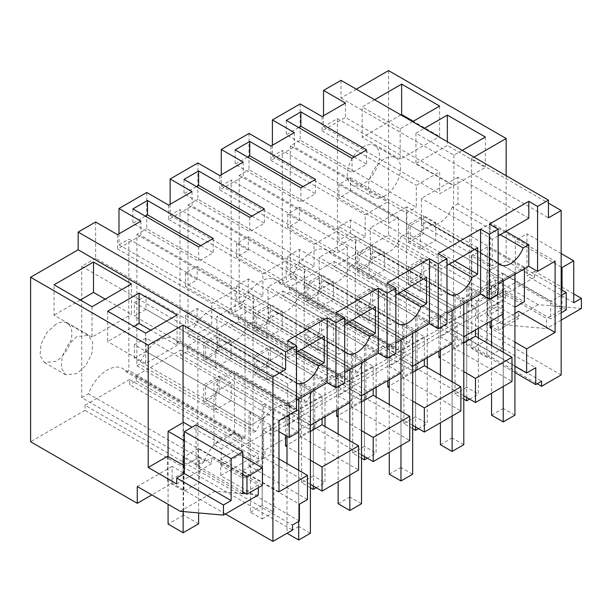 <?xml version="1.0" encoding="UTF-8"?>
<svg xmlns="http://www.w3.org/2000/svg" width="612" height="612" viewBox="0 0 612 612"><rect width="100%" height="100%" fill="white"/><g stroke="black" fill="none" stroke-linecap="round" stroke-linejoin="round"><path stroke-width="0.46" stroke-dasharray="3.06 2.29" d="M118.988 233.815L118.988 244.785L235.138 311.837L235.138 289.912L211.767 303.407L117.527 249L140.905 235.505L235.138 289.912M140.905 221.162L140.905 235.505M117.527 234.656L117.527 249M95.617 222.003L95.617 258.279L211.767 325.339L211.767 303.407M296.506 383.204A20.663 11.926 -60 0 1 295.673 382.791A20.663 11.926 -60 0 1 293.347 380.633L287.739 383.877L287.739 405.473L296.506 410.53M287.739 340.517L287.739 357.393L296.506 352.328M287.739 405.473L296.506 400.409M132.873 208.929L132.873 223.273L198.617 261.232L198.617 246.888M278.973 491.826L242.444 470.743L262.9 458.931L262.9 429.93L270.206 434.153L270.206 426.556L278.973 431.621M221.261 465.778L221.261 448.91L213.955 444.694L234.411 432.883L241.717 437.106L241.717 453.974L221.261 465.778L242.444 478.01L242.444 470.743M213.955 444.694L213.955 383.12L278.973 420.651M234.411 432.883L234.411 371.308L213.955 383.12M289.201 414.745L289.201 402.941L234.411 371.308M241.717 453.974L262.9 466.206L262.9 458.931L270.932 454.295L270.932 425.294L262.9 429.93M524.423 268.821L524.423 267.138L298.694 397.456L298.694 399.146L298.694 397.456L289.201 402.941M217.314 350.477L298.694 397.456L205.632 343.722L205.632 357.224L217.314 350.477L217.314 336.975L205.632 343.722M310.383 425.294L298.694 418.547L298.694 397.456L310.383 390.708L217.314 336.975M310.383 484.337L263.634 457.348L263.634 404.203L285.544 416.856L285.544 435.415M310.383 460.193L287.005 446.699M263.634 457.348L249.023 465.786L249.023 412.641L270.932 425.294M263.634 404.203L262.173 405.052L262.173 418.547L250.484 425.294L273.855 411.799L146.023 337.992L134.334 344.74L262.173 418.547L217.314 392.652L217.314 379.157L262.173 405.052M250.484 411.799L250.484 425.294L205.632 399.399L205.632 385.904L250.484 411.799L249.023 412.641M278.973 458.931L270.932 454.295M249.023 465.786L307.461 499.522M299.429 521.034L220.748 475.608L220.748 458.74L299.429 504.158M258.371 458.946L258.371 453.89L129.583 379.532L129.583 384.596L258.371 458.946L264.942 455.152L264.942 450.095L309.504 424.368L309.504 429.425L316.083 425.631L316.083 420.574L360.644 394.847L360.644 399.904L367.215 396.109L367.215 391.045L411.777 365.318L411.777 370.382L418.348 366.588L418.348 361.524L457.088 339.163L457.088 322.295L220.748 458.74M129.583 379.532L85.022 405.259L292.482 525.035M220.748 475.608L258.371 453.89M85.022 405.259L85.022 410.323L292.482 530.099M225.423 513.988L172.102 483.197L151.814 494.909M85.022 410.323L30.6 441.742M95.617 258.279L81.733 266.289L197.883 333.349L211.767 325.339M81.733 266.274L81.733 397.632L197.883 464.692L197.883 333.333M197.883 464.692L204.538 460.851L88.388 393.791A30.592 17.664 -60 0 1 122.599 368.5A30.592 17.664 -60 0 1 126.217 371.951L242.367 439.011A30.592 17.664 -60 0 0 238.749 435.56L122.599 368.5M81.733 397.632L88.388 393.791M204.538 460.851A30.592 17.664 -60 0 1 238.749 435.56M126.217 371.951L128.857 370.428L245.007 437.488L242.367 439.011M245.007 437.488L245.007 306.145L128.849 239.085L128.857 370.428M118.988 244.785L128.849 239.085M235.138 311.837L245.007 306.145M55.799 324.284L46.879 332.568L40.958 344.311L40.04 355.557L44.439 362.518L55.799 361.401A22.728 13.12 120 0 0 70.648 341.366A22.728 13.12 120 0 0 67.167 323.159A22.728 13.12 120 0 0 55.799 324.284M76.99 336.516L68.062 344.801L62.141 356.544L61.223 367.789L65.629 374.751L76.99 373.626L85.909 365.341L91.831 353.598L92.749 342.353L88.35 335.391L76.99 336.516M215.761 391.749L215.761 409.52L231.145 400.631L231.145 382.867L215.761 391.749L203.781 384.833L219.165 375.952L219.165 393.715L203.781 402.604L203.781 384.833M215.761 349.574L215.761 367.338L231.145 358.456L231.145 340.693L215.761 349.574L203.781 342.659L219.165 333.777L219.165 351.54L203.781 360.422L203.781 342.659M172.102 483.197L172.102 466.39L183.057 472.709L183.057 422.64M258.295 495.009L215.087 491.207L199.566 482.241L199.566 456.881L211.545 463.797L211.545 457.898L258.295 484.888L244.563 492.813M258.295 487.672L258.295 484.888M287.739 383.877L216.877 342.965L222.485 339.729L293.347 380.633M287.739 357.393L216.877 316.481L216.877 342.965M324.261 336.302L253.406 295.389L216.877 316.481M253.406 295.389L253.406 321.881L301.326 349.544M296.506 353.239L247.791 325.117L253.406 321.881M222.485 339.729A20.663 11.926 120 0 0 224.811 341.878A20.663 11.926 120 0 0 247.791 325.117M310.383 390.708L310.383 392.399L310.383 390.708L146.023 295.818L134.334 302.565L134.334 316.06L146.023 309.312L146.023 295.818M262.9 466.206L242.444 478.01M241.717 437.106L221.261 448.91M134.334 302.565L298.694 397.456L287.005 404.203L287.005 425.294L298.694 418.547M146.023 309.312L298.694 397.456L287.005 404.203L205.632 357.224M298.694 432.041L287.005 425.294M205.632 399.399L217.314 392.652M205.632 385.904L217.314 379.157M172.102 466.39L137.256 486.502M183.057 472.709L167.573 481.652L184.082 491.184L199.566 482.241M215.087 491.207L180.242 511.318M196.062 424.881L196.062 466.834L211.545 457.898M211.545 463.797L176.7 483.916M199.566 456.881L184.373 465.656M167.573 456.292L167.573 481.652M131.481 283.96L131.481 314.331L105.188 299.146M92.037 306.734L92.037 337.105L131.481 314.331M92.037 337.105L54.047 315.172L54.047 284.802M80.348 299.987L54.047 315.172M107.666 311.21L107.666 341.572L133.967 326.387M177.067 315.004L177.067 345.367L150.766 330.189M145.656 333.142L145.656 363.505L177.067 345.367M145.656 363.505L107.666 341.572M215.761 409.52L203.781 402.604M231.145 400.631L219.165 393.715M231.145 382.867L219.165 375.952M215.761 367.338L203.781 360.422M231.145 358.456L219.165 351.54M231.145 340.693L219.165 333.777M184.082 465.824L184.082 491.184M242.811 493.83L196.062 466.834M310.383 431.514L287.005 445.016M256.765 356.375L268.454 349.628L268.454 363.13L256.765 369.877L256.765 356.375L301.617 382.27L300.155 383.12L322.073 395.773L285.544 416.856M322.073 395.773L322.073 418.547M489.355 224.114L489.355 289.063L505.428 298.342L270.206 434.153M505.428 298.342L505.428 290.754L270.206 426.556M505.428 290.754L524.423 301.716M514.922 307.201L503.232 300.454L491.551 307.201L503.232 313.948M463.789 336.722L452.1 329.975L440.411 336.722L452.1 343.47M412.656 366.244L400.967 359.496L389.278 366.244L400.967 372.999M361.516 395.773L349.827 389.025L338.145 395.773L349.827 402.52M145.289 216.105L132.873 223.273M200.805 245.626L213.228 252.794L198.617 261.232M388.543 70.594L388.543 235.085L334.121 266.503L334.121 261.446L289.56 287.173L289.56 292.23L282.989 296.024L282.989 290.968L238.428 316.695L238.428 321.751L231.856 325.546L231.856 320.489L187.295 346.216L187.295 351.273L180.716 355.075L180.716 350.01L136.155 375.737L136.155 380.802L129.583 384.596M136.155 380.802L264.942 455.152M410.17 267.811L421.859 261.064L421.859 274.558L410.17 281.306L410.17 267.811L455.022 293.706L453.561 294.548L475.478 307.201L438.949 328.292L438.949 351.066M421.859 261.064L466.711 286.959L466.711 300.454L455.022 307.201L478.4 293.706L350.561 219.899L338.872 226.647L421.859 274.558M514.922 366.251L468.172 339.255L468.172 286.118L466.711 286.959M468.172 286.118L490.09 298.771L490.09 321.545M514.922 313.428L498.122 323.128L498.122 294.127L490.09 298.771M268.454 349.628L313.306 375.523L313.306 389.025L301.617 395.773L324.995 382.27L197.156 308.471L185.467 315.218L268.454 363.13M361.516 454.815L314.767 427.826L314.767 374.682L313.306 375.523M314.767 374.682L336.684 387.335L336.684 410.109M307.897 326.854L319.586 320.107L319.586 333.601L307.897 340.349L307.897 326.854L352.749 352.749L351.288 353.598L373.205 366.244L336.684 387.335M319.586 320.107L364.438 346.002L364.438 359.496L352.749 366.251L376.128 352.749L248.288 278.942L236.599 285.689L319.586 333.601M412.656 425.294L365.899 398.305L365.899 345.16L364.438 346.002M365.899 345.16L387.817 357.813L387.817 380.588M359.037 297.333L370.719 290.585L370.719 304.08L359.037 310.827L359.037 297.333L403.889 323.228L402.428 324.069L424.338 336.722L387.817 357.813M370.719 290.585L415.579 316.481L415.579 329.975L403.889 336.722L427.26 323.228L299.429 249.421L287.739 256.168L370.719 304.08M463.789 395.773L417.04 368.776L417.04 315.639L415.579 316.481M417.04 315.639L438.949 328.292M349.827 389.025L349.827 367.934L349.827 369.617L349.827 367.934L256.765 314.201L256.765 327.695L268.454 320.948L268.454 307.453L256.765 314.201M213.228 238.458L213.228 252.794M300.155 103.918L300.155 140.186L416.305 207.246L416.305 185.314L439.684 171.819L439.684 193.752L453.561 185.734L453.561 317.077L446.913 320.918L330.763 253.858A30.592 17.664 120 0 0 327.145 250.407A30.592 17.664 120 0 0 292.926 275.698L290.295 277.221L406.444 344.281L409.076 342.758L292.926 275.698M290.295 277.221L290.295 145.878L300.155 140.186M323.534 115.722L323.534 126.692L337.411 118.674L337.411 250.017L330.763 253.858M356.329 89.199L340.991 98.05L340.991 80.34M146.75 192.482L146.75 228.758L262.9 295.81L262.9 273.885L286.278 260.383L286.278 282.316L296.139 276.624L179.989 209.564L179.989 340.907L177.35 342.429A30.592 17.664 120 0 0 173.739 338.979A30.592 17.664 120 0 0 139.521 364.27L136.889 365.792L136.889 234.45L146.75 228.758M170.128 204.293L170.128 215.256L179.989 209.564M197.883 162.96L197.883 199.229L314.033 266.289L314.033 244.356L337.411 230.862L337.411 252.794L347.272 247.103L231.122 180.043L231.122 311.386L228.49 312.908A30.592 17.664 120 0 0 224.872 309.45A30.592 17.664 120 0 0 190.661 334.749L188.022 336.271L188.022 204.928L197.883 199.229M221.261 174.772L221.261 185.734L231.122 180.043M249.023 133.439L249.023 169.708L365.173 236.768L365.173 214.835L388.543 201.34L388.543 223.273L398.412 217.581L282.262 150.521L282.262 281.864L279.623 283.379A30.592 17.664 120 0 0 276.004 279.929A30.592 17.664 120 0 0 241.794 305.227L239.162 306.742L239.162 175.407L249.023 169.708M272.394 145.251L272.394 156.213L282.262 150.521M363.344 146.727A22.728 13.12 120 0 0 348.496 166.755A22.728 13.12 120 0 0 351.984 184.962A22.728 13.12 120 0 0 363.344 183.837A22.728 13.12 120 0 0 378.193 163.809A22.728 13.12 120 0 0 374.705 145.602A22.728 13.12 120 0 0 363.344 146.727M457.088 322.295L535.76 367.713M468.172 339.255L453.561 347.692L511.999 381.429M417.04 368.776L402.428 377.214L460.867 410.95M365.899 398.305L351.288 406.735L409.734 440.479M314.767 427.826L300.155 436.257L358.594 470.001M524.423 267.138L469.633 235.505L490.09 223.694L555.099 261.232M489.355 289.063L498.122 284.006M438.223 253.636L438.223 318.592L446.989 313.528M438.223 318.592L446.989 323.649M387.082 283.157L387.082 348.113L395.849 343.049M387.082 348.113L395.849 353.17M335.95 312.686L335.95 377.635L344.717 372.57M335.95 377.635L344.717 382.699M388.543 235.085L495.2 296.659L460.354 316.779L460.354 299.964L471.317 306.291L471.317 158.615L548.451 203.153M561.166 374.98L460.354 316.779M334.121 266.503L537.206 383.755M487.825 290.463L499.805 297.378L499.805 291.473L546.554 318.462L546.554 328.583L503.339 324.781L487.825 315.823L487.825 290.463L503.309 281.52L503.309 306.88L487.825 315.823M340.991 98.05L548.451 217.834M473.94 157.1L471.317 158.615M374.598 99.741L362.174 106.909L400.164 128.841L412.58 121.673M462.251 150.353L453.928 155.157L415.938 133.225L424.269 128.421M528.806 218.209L457.944 177.304L457.944 203.788L505.864 231.451M491.551 326.923L498.122 323.128L498.122 330.396L476.939 318.171L497.395 306.36L497.395 289.491L490.09 285.268L490.09 223.694M497.395 306.36L518.578 318.592L518.578 311.317M514.922 342.108L491.551 328.613M514.922 372.555L457.088 339.163M289.56 287.173L418.348 361.524M334.121 261.446L541.589 381.222M581.4 308.471L538.185 304.661L495.2 279.845L460.354 299.964M495.2 279.845L495.2 296.659M573.727 293.921L534.651 271.353L534.651 277.259L506.155 260.811L506.155 175.698M506.155 260.811L486.8 271.988L486.8 297.348L503.309 306.88M486.8 297.348L471.317 306.291M538.185 304.661L503.339 324.781M534.651 277.259L499.805 297.378M534.651 271.353L526.978 275.783L526.978 233.83L515.289 240.577L515.289 282.53L499.805 291.473M562.038 290.119L562.038 309.519L546.554 318.462M562.038 309.519L515.289 282.53M561.166 320.153L546.554 328.583M486.8 271.988L503.309 281.52M439.607 106.067L439.607 136.43L413.314 121.252M400.164 128.841L400.164 159.212L439.607 136.43M400.164 159.212L362.174 137.279L362.174 106.909M400.891 114.926L362.174 137.279M453.928 155.157L453.928 185.528L415.938 163.595L447.349 145.457L447.349 141.747M415.938 133.225L415.938 163.595M485.339 137.027L485.339 167.39L447.349 145.457M453.928 185.528L485.339 167.39M498.122 262.862A20.663 11.926 -60 0 1 497.885 262.548L492.278 265.784L421.416 224.872L427.031 221.636L497.885 262.548M498.122 235.926L492.278 239.3L492.278 265.784M345.443 103.076L345.443 117.412L439.684 171.819M323.534 126.692L439.684 193.752M322.073 116.571L322.073 130.907L345.443 117.412M322.073 130.907L416.305 185.314M298.694 127.533L286.278 134.701L352.022 172.66L352.022 158.324M286.278 120.365L286.278 134.701M366.634 149.886L366.634 164.23L352.022 172.66M354.21 157.055L366.634 164.23M500.256 234.694L452.337 207.024L457.944 203.788M457.944 177.304L421.416 198.387L421.416 224.872M452.337 207.024A20.663 11.926 -60 0 1 429.349 223.793A20.663 11.926 -60 0 1 427.031 221.636M492.278 239.3L421.416 198.387M476.939 318.171L476.939 301.295L469.633 297.08L469.633 235.505M469.633 297.08L490.09 285.268M410.17 225.637L503.232 279.363L514.922 272.615L514.922 274.306L514.922 272.615L421.859 218.889L410.17 225.637L410.17 239.131L421.859 232.384L421.859 218.889M503.232 300.454L503.232 279.363L503.232 281.053L503.232 279.363L421.859 232.384M359.037 255.158L452.1 308.892L452.1 310.575L452.1 308.892L463.789 302.137L463.789 303.827L463.789 302.137L370.719 248.411L359.037 255.158L359.037 268.653L370.719 261.905L370.719 248.411M498.122 330.396L518.578 318.592M476.939 301.295L497.395 289.491M455.022 293.706L455.022 307.201L410.17 281.306M453.561 347.692L453.561 294.548M475.478 307.201L475.478 329.975M289.56 292.23L418.348 366.588M282.989 296.024L411.777 370.382M337.411 118.674L453.561 185.734M337.411 250.017L453.561 317.077M409.076 342.758A30.592 17.664 -60 0 1 443.295 317.467A30.592 17.664 -60 0 1 446.913 320.918M290.295 145.878L406.444 212.938L406.444 344.281M406.444 212.938L416.305 207.246M384.527 196.07A22.728 13.12 -60 0 1 373.167 197.194A22.728 13.12 -60 0 1 369.679 178.987A22.728 13.12 -60 0 1 384.527 158.959A22.728 13.12 -60 0 1 395.895 157.827A22.728 13.12 -60 0 1 399.376 176.042A22.728 13.12 -60 0 1 384.527 196.07M573.727 302.772L526.978 275.783M561.166 253.567L526.978 233.83M561.166 267.062L515.289 240.577M435.69 264.774L420.299 273.656L420.299 291.427L435.69 282.545L435.69 264.774L423.711 257.859L408.319 266.74L408.319 284.511L423.711 275.63L423.711 257.859M435.69 222.6L435.69 240.371L420.299 249.252L420.299 231.481L435.69 222.6L423.711 215.684L423.711 233.447L408.319 242.337L408.319 224.566L423.711 215.684M514.922 272.615L350.561 177.725L338.872 184.472L503.232 279.363L491.551 286.118L491.551 307.201M338.872 184.472L338.872 197.967L350.561 191.219L503.232 279.363L491.551 286.118L410.17 239.131M463.789 342.95L440.411 356.444M463.789 371.629L440.411 358.135M435.69 282.545L423.711 275.63M420.299 291.427L408.319 284.511M420.299 273.656L408.319 266.74M420.299 231.481L408.319 224.566M420.299 249.252L408.319 242.337M435.69 240.371L423.711 233.447M294.311 132.597L294.311 146.934L388.543 201.34M272.394 156.213L388.543 223.273M270.932 146.092L270.932 160.428L294.311 146.934M270.932 160.428L365.173 214.835M282.262 281.864L398.412 348.917L398.412 217.581M398.412 348.917L395.773 350.439L392.162 346.989L383.732 345.834L373.863 350.477L364.622 359.94L357.943 372.28L355.312 373.802L355.312 242.459L365.173 236.768M384.55 294.296L369.166 303.185L369.166 320.948L384.55 312.066L384.55 294.296L372.57 287.38L372.57 305.151L357.186 314.033L357.186 296.269L372.57 287.38M369.166 261.003L384.55 252.121L372.57 245.205L357.186 254.087L369.166 261.003L369.166 278.774L384.55 269.892L384.55 252.121M238.428 321.751L367.215 396.109M231.856 325.546L360.644 399.904M238.428 316.695L367.215 391.045M282.989 290.968L411.777 365.318M279.623 283.379L395.773 350.439M357.943 372.28L241.794 305.227M239.162 306.742L355.312 373.802M239.162 175.407L355.312 242.459M446.989 265.447L441.145 268.821L441.145 295.305L446.752 292.069A20.663 11.926 -60 0 0 446.989 292.383M247.562 157.055L235.138 164.23L300.89 202.182L300.89 187.846M235.138 149.886L235.138 164.23M315.494 179.408L315.494 193.752L300.89 202.182M303.078 186.576L315.494 193.752M384.55 312.066L372.57 305.151M369.166 320.948L357.186 314.033M369.166 303.185L357.186 296.269M369.166 278.774L357.186 271.858L357.186 254.087M357.186 271.858L372.57 262.976L372.57 245.205M384.55 269.892L372.57 262.976M441.145 295.305L370.283 254.401L375.898 251.157L446.752 292.069M375.898 251.157A20.663 11.926 120 0 0 378.216 253.314A20.663 11.926 120 0 0 401.197 236.546L449.124 264.216M454.731 260.98L406.812 233.31L401.197 236.546M477.666 247.73L406.812 206.825L406.812 233.31M441.145 268.821L370.283 227.909L370.283 254.401M406.812 206.825L370.283 227.909M403.889 323.228L403.889 336.722L359.037 310.827M402.428 377.214L402.428 324.069M424.338 336.722L424.338 359.496M412.656 372.471L389.278 385.965M307.897 284.679L400.967 338.413L400.967 340.096L400.967 338.413L412.656 331.666L412.656 333.349L412.656 331.666L319.586 277.932L307.897 284.679L307.897 298.174L319.586 291.427L319.586 277.932M452.1 329.975L452.1 308.892L440.411 315.639L440.411 336.722M370.719 261.905L452.1 308.892L440.411 315.639L359.037 268.653M412.656 401.151L389.278 387.656M243.178 162.119L243.178 176.455L337.411 230.862M221.261 185.734L337.411 252.794M219.8 175.613L219.8 189.957L243.178 176.455M219.8 189.957L314.033 244.356M231.122 311.386L347.272 378.445L347.272 247.103M347.272 378.445L344.64 379.96L341.022 376.51L332.599 375.355L322.731 379.998L313.489 389.462L306.811 401.809L304.172 403.323L304.172 271.988L314.033 266.289M333.418 323.825L318.033 332.706L318.033 350.469L333.418 341.588L333.418 323.825L321.438 316.901L321.438 334.672L306.054 343.554L306.054 325.791L321.438 316.901M318.033 290.532L333.418 281.642L321.438 274.727L306.054 283.616L318.033 290.532L318.033 308.295L333.418 299.413L333.418 281.642M187.295 351.273L316.083 425.631M180.716 355.075L309.504 429.425M187.295 346.216L316.083 420.574M231.856 320.489L360.644 394.847M228.49 312.908L344.64 379.96M306.811 401.809L190.661 334.749M188.022 336.271L304.172 403.323M188.022 204.928L304.172 271.988M395.849 294.969L390.005 298.342L390.005 324.834L395.62 321.591A20.663 11.926 -60 0 0 395.849 321.912M196.421 186.576L184.005 193.752L249.75 231.711L249.75 217.367M184.005 179.408L184.005 193.752M264.361 208.929L264.361 223.273L249.75 231.711M251.945 216.105L264.361 223.273M333.418 341.588L321.438 334.672M318.033 350.469L306.054 343.554M318.033 332.706L306.054 325.791M318.033 308.295L306.054 301.379L306.054 283.616M306.054 301.379L321.438 292.498L321.438 274.727M333.418 299.413L321.438 292.498M390.005 324.834L319.15 283.922L324.758 280.678L395.62 321.591M324.758 280.678A20.663 11.926 120 0 0 327.083 282.836A20.663 11.926 120 0 0 350.064 266.075L397.984 293.737M403.599 290.501L355.671 262.831L350.064 266.075M426.533 277.259L355.671 236.347L355.671 262.831M390.005 298.342L319.15 257.438L319.15 283.922M355.671 236.347L319.15 257.438M352.749 352.749L352.749 366.251L307.897 340.349M351.288 406.735L351.288 353.598M373.205 366.244L373.205 389.025M361.516 401.992L338.145 415.494M268.454 320.948L349.827 367.934L338.145 374.682L361.516 361.187L361.516 362.87L361.516 361.187L268.454 307.453M400.967 359.496L400.967 338.413L389.278 345.16L389.278 366.244M319.586 291.427L400.967 338.413L389.278 345.16L307.897 298.174M361.516 430.672L338.145 417.177M192.038 191.64L192.038 205.984L286.278 260.383M170.128 215.256L286.278 282.316M168.667 205.135L168.667 219.478L192.038 205.984M168.667 219.478L262.9 273.885M179.989 340.907L296.139 407.967L296.139 276.624M296.139 407.967L293.508 409.489L289.889 406.031L281.466 404.876L271.598 409.52L262.357 418.991L255.671 431.33L253.039 432.852L253.039 301.509L262.9 295.81M282.285 353.346L266.893 362.228L266.893 379.991L282.285 371.109L282.285 353.346L270.305 346.43L270.305 364.194L254.913 373.075L254.913 355.312L270.305 346.43M266.893 320.053L282.285 311.171L270.305 304.248L254.913 313.137L266.893 320.053L266.893 337.816L282.285 328.935L282.285 311.171M136.155 375.737L264.942 450.095M180.716 350.01L309.504 424.368M177.35 342.429L293.508 409.489M255.671 431.33L139.521 364.27M136.889 365.792L253.039 432.852M136.889 234.45L253.039 301.509M344.717 324.49L338.872 327.864L338.872 354.356L344.48 351.112A20.663 11.926 -60 0 0 344.717 351.433M282.285 371.109L270.305 364.194M266.893 379.991L254.913 373.075M266.893 362.228L254.913 355.312M266.893 337.816L254.913 330.901L254.913 313.137M254.913 330.901L270.305 322.019L270.305 304.248M282.285 328.935L270.305 322.019M338.872 354.356L268.01 313.443L273.625 310.207L344.48 351.112M273.625 310.207A20.663 11.926 120 0 0 275.943 312.357A20.663 11.926 120 0 0 298.931 295.596L346.851 323.258M352.458 320.022L304.539 292.352L298.931 295.596M375.401 306.78L304.539 265.868L304.539 292.352M338.872 327.864L268.01 286.959L268.01 313.443M304.539 265.868L268.01 286.959M301.617 382.27L301.617 395.773L256.765 369.877M300.155 436.257L300.155 383.12M256.765 327.695L338.145 374.682L338.145 395.773M466.711 397.456L466.711 300.454L466.711 387.335L478.4 394.082L478.4 337.885M469.633 399.146L478.4 394.082M478.4 328.292L478.4 293.706M338.872 226.647L338.872 240.141L350.561 233.394L466.711 300.454M350.561 233.394L350.561 219.899M463.789 399.146L455.022 394.082L455.022 307.201L338.872 240.141M455.022 394.082L466.711 387.335M503.232 352.229L503.232 386.493M350.561 191.219L350.561 177.725M503.232 279.363L503.232 408.426L514.922 415.173M491.551 320.696L491.551 286.118L338.872 197.967M491.551 345.482L491.551 393.241M491.551 415.173L503.232 408.426M415.579 426.977L415.579 329.975L415.579 416.856L427.26 423.611L427.26 367.414M418.501 428.668L427.26 423.611M427.26 357.813L427.26 323.228M287.739 256.168L287.739 269.67L299.429 262.915L415.579 329.975M299.429 262.915L299.429 249.421M412.656 428.668L403.889 423.611L403.889 336.722L287.739 269.67M403.889 423.611L415.579 416.856M463.789 302.137L299.429 207.246L287.739 213.993L287.739 227.488L299.429 220.741L299.429 207.246M299.429 220.741L287.739 213.993M452.1 381.75L452.1 416.015M452.1 308.892L452.1 437.947L463.789 444.694M440.411 350.225L440.411 315.639L287.739 227.488M440.411 375.003L440.411 422.762M440.411 444.694L452.1 437.947M364.438 456.506L364.438 359.496L364.438 446.385L376.128 453.132L376.128 396.936M367.361 458.189L376.128 453.132M376.128 387.335L376.128 352.749M236.599 285.689L236.599 299.192L248.288 292.444L364.438 359.496M248.288 292.444L248.288 278.942M361.516 458.189L352.749 453.132L352.749 366.251L236.599 299.192M352.749 453.132L364.438 446.385M412.656 331.666L248.288 236.768L236.599 243.515L236.599 257.009L248.288 250.262L248.288 236.768M248.288 250.262L236.599 243.515M400.967 411.272L400.967 445.536M400.967 338.413L400.967 467.469L412.656 474.216M389.278 379.746L389.278 345.16L236.599 257.009M389.278 404.524L389.278 452.283M389.278 474.216L400.967 467.469M313.306 486.027L313.306 389.025L313.306 475.907L324.995 482.654L324.995 426.457M316.228 487.71L324.995 482.654M324.995 416.856L324.995 382.27M185.467 315.218L185.467 328.713L197.156 321.966L313.306 389.025M197.156 321.966L197.156 308.471M310.383 487.71L301.617 482.654L301.617 395.773L185.467 328.713M301.617 482.654L313.306 475.907M361.516 361.187L197.156 266.289L185.467 273.036L185.467 286.538L197.156 279.791L197.156 266.289M197.156 279.791L185.467 273.036M349.827 440.793L349.827 475.057M349.827 367.934L349.827 496.99L361.516 503.737M338.145 409.267L338.145 374.682L185.467 286.538M338.145 434.046L338.145 481.812M338.145 503.737L349.827 496.99M262.173 418.547L146.023 351.487L134.334 358.234L250.484 425.294L250.484 512.175L262.173 518.922L262.173 418.547L262.173 505.428L273.855 512.175L273.855 411.799M262.173 518.922L273.855 512.175M146.023 351.487L146.023 337.992M134.334 358.234L134.334 344.74M250.484 512.175L262.173 505.428M298.694 470.322L298.694 521.455M298.694 397.456L298.694 526.511L310.383 533.266M287.005 436.257L287.005 404.203L134.334 316.06M287.005 463.567L287.005 533.266L298.694 526.511M486.877 281.979L486.877 357.393L502.36 348.45L502.36 273.044L486.877 281.979L550.716 318.844L550.716 301.464L471.821 255.915L471.821 348.702L486.877 357.393M561.166 289.614L487.313 246.973L487.313 339.759L502.36 348.45M487.313 339.759L471.821 348.702M566.207 309.901L502.36 273.044M561.166 312.808L550.716 318.844M487.313 246.973L471.821 255.915M561.166 295.435L550.716 301.464M183.126 465.273L183.126 511.578M262.464 485.27L198.617 448.405L198.617 512.94M198.617 448.405L183.126 457.348M168.078 456.59L168.078 504.303M242.811 491.803L184.373 458.067M242.811 474.43L184.373 440.686M183.569 422.341L183.569 515.128L198.617 523.818M183.569 515.128L168.078 524.071M242.811 456.544L192.015 427.222M44.439 362.526L65.622 374.751M67.167 323.159L88.35 335.391M224.811 341.878L295.673 382.791M443.295 317.467L327.145 250.407M373.167 197.194L351.984 184.962M395.895 157.827L374.705 145.602M429.349 223.793L500.211 264.698M392.154 346.989L276.004 279.929M378.216 253.314L449.078 294.219M341.022 376.51L224.872 309.45M327.083 282.836L397.938 323.748M289.889 406.031L173.739 338.979M275.943 312.357L346.805 353.269"/><path stroke-width="0.92" d="M296.506 400.409L327.183 382.699L327.183 317.743L287.739 340.517L296.506 345.581L285.62 351.862L78.152 232.086L95.617 222.003L117.527 234.656L140.905 221.162L118.988 208.508L118.988 233.815M78.152 232.086L78.152 249.803L285.62 369.579L272.906 376.916L272.906 541.406L225.423 513.988M285.62 351.862L285.62 369.579M296.506 345.581L296.506 410.53L278.973 420.651L278.973 491.826L307.461 475.379L307.461 499.522L299.429 504.158L299.429 521.034L292.482 525.035L292.482 530.099L272.906 541.406M296.506 352.328L324.261 336.302L324.261 362.786L301.326 349.544M296.506 383.204A20.663 11.926 -60 0 0 318.653 366.03L324.261 362.786M327.183 382.699L335.95 387.756L335.95 322.807L327.183 317.743M147.484 200.499L132.873 208.929L198.617 246.888L213.228 238.458L147.484 200.499L147.484 214.835L145.289 216.105M278.973 431.621L289.201 437.526L289.201 414.745M298.694 470.322L298.694 399.146L298.694 432.041L289.201 437.526M310.383 484.337L322.073 491.084L322.073 466.948L310.383 460.193M287.005 446.699L285.544 445.857L285.544 435.415M307.461 475.379L278.973 458.931M151.814 494.909L137.256 503.316L30.6 441.742L30.6 277.259L148.211 345.16L148.211 467.469L176.7 483.916L176.7 478.01L223.457 505.007L223.457 515.128L180.242 511.318L137.256 486.502L137.256 503.316M183.057 422.64L183.057 325.041L148.211 345.16M183.057 325.041L272.906 376.916M30.6 277.259L78.152 249.803M89.773 264.185L54.047 284.802L92.037 306.734L131.481 283.96L93.498 262.028L89.773 264.185M139.077 293.072L177.067 315.004L145.656 333.142L107.666 311.21L139.077 293.072L139.077 323.442L133.967 326.387M223.457 515.128L258.295 495.009L258.295 487.672M318.653 366.03L296.506 353.239M298.694 521.455L298.694 540.014L310.383 533.266L310.383 392.399L310.383 425.294L349.827 402.52L349.827 369.617L349.827 440.793M244.563 492.813L242.811 493.83L242.811 451.878L231.122 458.625L184.373 431.628L184.373 473.581L176.7 478.01M223.457 505.007L231.122 500.578L231.122 458.625M231.122 500.578L184.373 473.581M242.811 451.878L196.062 424.881L184.373 431.628M184.373 465.656L167.573 456.292L148.211 467.469M93.498 262.028L93.498 292.398L80.348 299.987M105.188 299.146L93.498 292.398M150.766 330.189L139.077 323.442M322.073 491.084L358.594 470.001L358.594 445.857L322.073 424.766L310.383 431.514M287.005 445.016L285.544 445.857M358.594 445.857L322.073 466.948M322.073 418.547L322.073 424.766M524.423 268.821L524.423 301.716L514.922 307.201L514.922 274.306L514.922 415.173L503.232 421.92L491.551 415.173L491.551 393.241M503.232 352.229L503.232 281.053L503.232 313.948L463.789 336.722L463.789 303.827L463.789 444.694L452.1 451.442L440.411 444.694L440.411 422.762M452.1 381.75L452.1 310.575L452.1 343.47L412.656 366.244L412.656 333.349L412.656 474.216L400.967 480.963L389.278 474.216L389.278 452.283M400.967 411.272L400.967 340.096L400.967 372.999L361.516 395.773L361.516 362.87L361.516 503.737L349.827 510.492L338.145 503.737L338.145 481.812M147.484 214.835L200.805 245.626M118.988 208.508L146.75 192.482L168.667 205.135L192.038 191.64L170.128 178.987L197.883 162.96L219.8 175.613L243.178 162.119L221.261 149.466L249.023 133.439L270.932 146.092L294.311 132.597L272.394 119.944L300.155 103.918L322.073 116.571L345.443 103.076L323.534 90.423L340.991 80.34L548.451 200.116L537.573 206.405L528.806 201.34L489.355 224.114L498.122 229.179L489.355 234.235L480.588 229.179L438.223 253.636L446.989 258.7L438.223 263.757L429.456 258.7L387.082 283.157L395.849 288.221L387.082 293.286L378.323 288.221L335.95 312.686L344.717 317.743L335.95 322.807M344.717 317.743L344.717 382.699L335.95 387.756M323.534 90.423L323.534 115.722M356.329 89.199L388.543 70.594L506.155 138.503L473.94 157.1M170.128 178.987L170.128 204.293M221.261 149.466L221.261 174.772M272.394 119.944L272.394 145.251M514.922 366.251L526.611 372.999L535.76 367.713L535.76 384.588L541.589 381.222L541.589 386.279L561.166 374.98L561.166 210.49L548.451 217.834L548.451 200.116M463.789 395.773L475.478 402.52L511.999 381.429L511.999 357.286L475.478 336.202L463.789 342.95M412.656 425.294L424.338 432.041L460.867 410.95L460.867 386.815L424.338 365.724L412.656 372.471M361.516 454.815L373.205 461.563L409.734 440.479L409.734 416.336L373.205 395.245L361.516 401.992M526.611 372.999L526.611 348.855L555.099 332.408L555.099 261.232L537.573 271.353L528.806 266.289L498.122 284.006M498.122 229.179L498.122 294.127L489.355 299.192L480.588 294.127L446.989 313.528M446.989 258.7L446.989 323.649L438.223 328.713L429.456 323.649L395.849 343.049M395.849 288.221L395.849 353.17L387.082 358.234L378.323 353.17L344.717 372.57M308.188 183.631L300.89 187.846L235.138 149.886L249.75 141.448L315.494 179.408L308.188 183.631M184.005 179.408L249.75 217.367L264.361 208.929L198.617 170.977L184.005 179.408M293.584 116.15L286.278 120.365L352.022 158.324L366.634 149.886L300.89 111.927L293.584 116.15M537.573 206.405L537.573 271.353M537.206 383.755L541.589 386.279M548.451 203.153L561.166 210.49M412.58 121.673L439.607 106.067L401.625 84.135L374.598 99.741M424.269 128.421L447.349 115.094L447.349 141.747M462.251 150.353L485.339 137.027L447.349 115.094M528.806 266.289L528.806 244.701L505.864 231.451M528.806 201.34L528.806 218.209L498.122 235.926M555.099 332.408L518.578 311.317L514.922 313.428M491.551 326.923L490.09 327.764L491.551 328.613M526.611 348.855L514.922 342.108M490.09 321.545L490.09 327.764M535.76 384.588L514.922 372.555M506.155 175.698L506.155 138.503M573.727 293.921L581.4 298.342L581.4 308.471L561.166 320.153M581.4 298.342L573.727 302.772L573.727 260.819L562.038 267.574L562.038 290.119M401.625 84.135L401.625 114.505L400.891 114.926M413.314 121.252L401.625 114.505M489.355 234.235L489.355 299.192M528.806 244.701L523.191 247.937A20.663 11.926 -60 0 1 500.211 264.698A20.663 11.926 -60 0 1 498.122 262.862M300.89 111.927L300.89 126.271L298.694 127.533M300.89 126.271L354.21 157.055M523.191 247.937L500.256 234.694M475.478 329.975L475.478 336.202M511.999 357.286L475.478 378.377L463.789 371.629M475.478 402.52L475.478 378.377M573.727 260.819L561.166 253.567M562.038 267.574L561.166 267.062M440.411 356.444L438.949 357.286L438.949 351.066M440.411 358.135L438.949 357.286M438.223 263.757L438.223 328.713M480.588 229.179L480.588 294.127M449.124 264.216L472.059 277.458L477.666 274.222L477.666 247.73L446.989 265.447M472.059 277.458A20.663 11.926 -60 0 1 449.078 294.219A20.663 11.926 -60 0 1 446.989 292.383M249.75 141.448L249.75 155.792L247.562 157.055M249.75 155.792L303.078 186.576M477.666 274.222L454.731 260.98M424.338 359.496L424.338 365.724M389.278 385.965L387.817 386.815L387.817 380.588M460.867 386.815L424.338 407.898L412.656 401.151M424.338 432.041L424.338 407.898M389.278 387.656L387.817 386.815M387.082 293.286L387.082 358.234M429.456 258.7L429.456 323.649M397.984 293.737L420.926 306.979L426.533 303.743L426.533 277.259L395.849 294.969M420.926 306.979A20.663 11.926 -60 0 1 397.938 323.748A20.663 11.926 -60 0 1 395.849 321.912M198.617 170.977L198.617 185.314L196.421 186.576M198.617 185.314L251.945 216.105M426.533 303.743L403.599 290.501M373.205 389.025L373.205 395.245M338.145 415.494L336.684 416.336L336.684 410.109M409.734 416.336L373.205 437.419L361.516 430.672M373.205 461.563L373.205 437.419M338.145 417.177L336.684 416.336M378.323 288.221L378.323 353.17M346.851 323.258L369.786 336.508L375.401 333.265L375.401 306.78L344.717 324.49M369.786 336.508A20.663 11.926 -60 0 1 346.805 353.269A20.663 11.926 -60 0 1 344.717 351.433M375.401 333.265L352.458 320.022M463.789 399.146L466.711 400.829L466.711 397.456M466.711 400.829L469.633 399.146M478.4 337.885L478.4 328.292M503.232 386.493L503.232 421.92M491.551 320.696L491.551 345.482M412.656 428.668L415.579 430.358L415.579 426.977M415.579 430.358L418.501 428.668M427.26 367.414L427.26 357.813M452.1 416.015L452.1 451.442M440.411 350.225L440.411 375.003M361.516 458.189L364.438 459.88L364.438 456.506M364.438 459.88L367.361 458.189M376.128 396.936L376.128 387.335M400.967 445.536L400.967 480.963M389.278 379.746L389.278 404.524M310.383 487.71L313.306 489.401L313.306 486.027M313.306 489.401L316.228 487.71M324.995 426.457L324.995 416.856M349.827 475.057L349.827 510.492M338.145 409.267L338.145 434.046M287.005 436.257L287.005 463.567M287.005 533.266L298.694 540.014M561.166 312.808L566.207 309.901L566.207 292.528L561.166 289.614M566.207 292.528L561.166 295.435M184.373 458.067L183.126 457.348L183.126 465.273M183.126 511.578L183.126 532.754L198.617 523.818L198.617 512.94M184.373 440.686L168.078 431.284L168.078 456.59M168.078 504.303L168.078 524.071L183.126 532.754M242.811 456.544L262.464 467.889L246.973 476.832L246.973 494.205L242.811 491.803M246.973 476.832L242.811 474.43M192.015 427.222L183.569 422.341L168.078 431.284M262.464 467.889L262.464 485.27L246.973 494.205"/></g></svg>

